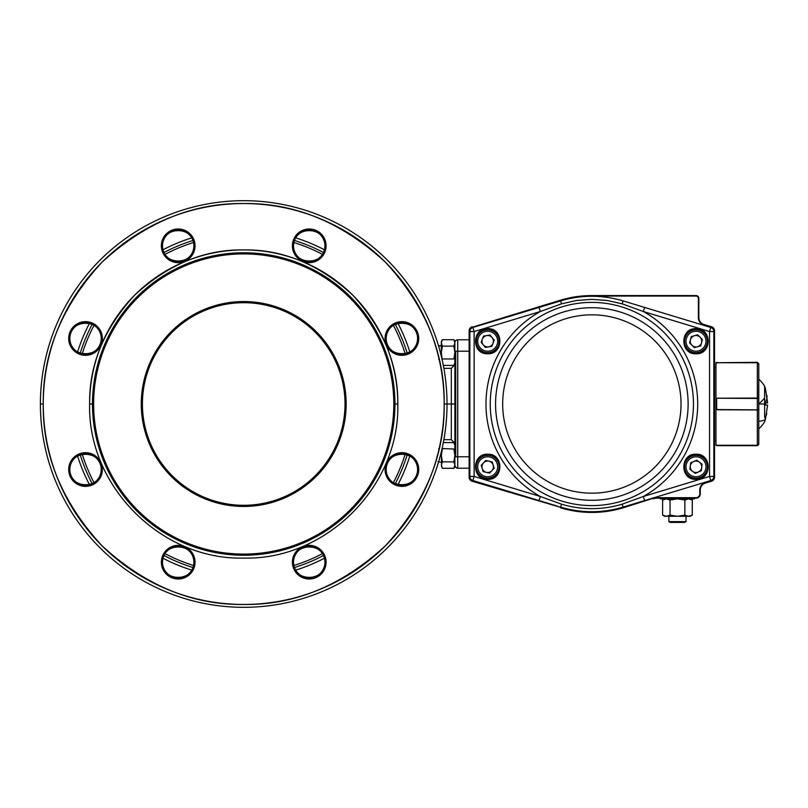 <?xml version="1.0" encoding="UTF-8"?>
<svg xmlns="http://www.w3.org/2000/svg" width="808" height="808" viewBox="0 0 808 808"><rect width="100%" height="100%" fill="white"/><g stroke="black" fill="none" stroke-linecap="round" stroke-linejoin="round"><path stroke-width="1.21" d="M442.35 346.127L441.35 352.551L441.35 341.42L442.35 339.703L453.884 339.703L454.884 342.915L453.884 346.127L442.35 346.127L441.35 342.915L442.35 339.703L453.884 339.703M438.633 345.703L441.35 345.703L438.633 346.167M440.411 352.551L441.35 352.551L441.35 342.915M442.087 359.449L441.35 352.551L441.35 356.298M443.329 365.398L453.884 365.398M442.35 358.974L453.884 358.974L454.884 352.551L453.884 346.127M454.874 362.469L454.076 365.044M454.874 353.106L454.874 361.903M454.874 351.985L454.874 343.198M454.874 341.42L454.076 340.047L454.874 342.632A2.858 2.858 0 0 1 457.732 339.794L469.145 339.794L457.732 339.794L457.732 351.207L457.732 339.794A2.858 2.858 0 0 0 454.874 342.653L454.874 351.207L469.145 351.207L457.732 351.207L457.732 456.793L457.732 351.207L455.712 351.207L455.712 456.793L469.145 456.793L457.732 456.793L457.732 468.206L457.732 456.793L454.874 456.793L454.874 466.58L454.076 467.953M443.329 442.602L453.884 442.602L443.329 442.602M438.633 461.833L441.35 462.297M442.087 448.551L453.884 449.026L454.884 455.449L453.884 461.873L454.884 465.085L453.884 468.307L442.35 468.307L441.35 465.095L442.35 461.873L453.884 461.873M442.35 449.026L441.35 455.449L441.35 451.702L441.633 466.761M442.35 468.307L441.35 465.095M440.411 455.449L441.35 455.449L442.35 461.873M454.874 456.015L454.874 464.812M454.874 454.884L454.874 446.097M454.874 444.319L454.076 442.946L454.874 445.531M292.395 245.824A16.837 16.837 0 0 1 309.232 228.987A16.837 16.837 0 0 1 326.068 245.824A16.837 16.837 0 0 1 309.232 262.651A16.837 16.837 0 0 1 292.395 245.824L293.536 245.824A15.695 15.695 0 0 0 309.232 261.519A15.695 15.695 0 0 0 324.927 245.824L326.068 245.824A16.837 16.837 0 0 1 309.232 262.651A16.837 16.837 0 0 1 292.395 245.824L293.536 245.824C292.678 266.054 325.786 266.054 324.927 245.824A15.695 15.695 0 0 0 309.232 230.129A15.695 15.695 0 0 0 293.536 245.824A15.695 15.695 0 0 0 309.232 261.519A15.695 15.695 0 0 0 324.927 245.824L326.068 245.824A16.837 16.837 0 0 0 309.232 228.987A16.837 16.837 0 0 0 292.395 245.824M161.358 245.824A16.837 16.837 0 0 1 178.194 228.987A16.837 16.837 0 0 1 195.031 245.824A16.837 16.837 0 0 1 178.194 262.651A16.837 16.837 0 0 1 161.358 245.824L162.499 245.824A15.695 15.695 0 0 0 178.194 261.519A15.695 15.695 0 0 0 193.89 245.824L195.031 245.824A16.837 16.837 0 0 1 178.194 262.651A16.837 16.837 0 0 1 161.358 245.824L162.499 245.824C161.64 266.054 194.748 266.054 193.89 245.824A15.695 15.695 0 0 0 178.194 230.129A15.695 15.695 0 0 0 162.499 245.824A15.695 15.695 0 0 0 178.194 261.519A15.695 15.695 0 0 0 193.89 245.824L195.031 245.824A16.837 16.837 0 0 0 178.194 228.987A16.837 16.837 0 0 0 161.358 245.824M68.7 338.481A16.837 16.837 0 0 1 85.537 321.645A16.837 16.837 0 0 1 102.364 338.481A16.837 16.837 0 0 1 85.537 355.318A16.837 16.837 0 0 1 68.7 338.481L69.842 338.481A15.695 15.695 0 0 0 85.537 354.177A15.695 15.695 0 0 0 101.232 338.481L102.364 338.481A16.837 16.837 0 0 1 85.537 355.318A16.837 16.837 0 0 1 68.7 338.481L69.842 338.481C68.983 358.722 102.091 358.722 101.232 338.481A15.695 15.695 0 0 0 85.537 322.786A15.695 15.695 0 0 0 69.842 338.481A15.695 15.695 0 0 0 85.537 354.177A15.695 15.695 0 0 0 101.232 338.481L102.364 338.481A16.837 16.837 0 0 0 85.537 321.645A16.837 16.837 0 0 0 68.7 338.481M68.7 469.519A16.837 16.837 0 0 1 85.537 452.682A16.837 16.837 0 0 1 102.364 469.519A16.837 16.837 0 0 1 85.537 486.355A16.837 16.837 0 0 1 68.7 469.519L69.842 469.519A15.695 15.695 0 0 0 85.537 485.214A15.695 15.695 0 0 0 101.232 469.519L102.364 469.519A16.837 16.837 0 0 1 85.537 486.355A16.837 16.837 0 0 1 68.7 469.519L69.842 469.519C68.983 489.759 102.091 489.759 101.232 469.519A15.695 15.695 0 0 0 85.537 453.823A15.695 15.695 0 0 0 69.842 469.519A15.695 15.695 0 0 0 85.537 485.214A15.695 15.695 0 0 0 101.232 469.519L102.364 469.519A16.837 16.837 0 0 0 85.537 452.682A16.837 16.837 0 0 0 68.7 469.519M161.358 562.176A16.837 16.837 0 0 1 178.194 545.35A16.837 16.837 0 0 1 195.031 562.176A16.837 16.837 0 0 1 178.194 579.013A16.837 16.837 0 0 1 161.358 562.176L162.499 562.176A15.695 15.695 0 0 0 178.194 577.871A15.695 15.695 0 0 0 193.89 562.176L195.031 562.176A16.837 16.837 0 0 1 178.194 579.013A16.837 16.837 0 0 1 161.358 562.176L162.499 562.176C161.64 582.416 194.748 582.416 193.89 562.176A15.695 15.695 0 0 0 178.194 546.481A15.695 15.695 0 0 0 162.499 562.176A15.695 15.695 0 0 0 178.194 577.871A15.695 15.695 0 0 0 193.89 562.176L195.031 562.176A16.837 16.837 0 0 0 178.194 545.35A16.837 16.837 0 0 0 161.358 562.176M346.157 404A102.444 102.444 0 0 1 243.713 506.444A102.444 102.444 0 0 1 141.279 404A102.444 102.444 0 0 1 243.713 301.556A102.444 102.444 0 0 1 346.157 404L345.016 404A101.303 101.303 0 0 0 243.713 302.697A101.303 101.303 0 0 0 142.41 404L141.279 404A102.444 102.444 0 0 1 243.713 301.556A102.444 102.444 0 0 1 346.157 404L345.016 404A101.303 101.303 0 0 1 243.713 505.303A101.303 101.303 0 0 1 142.41 404A101.303 101.303 0 0 0 243.713 505.303A101.303 101.303 0 0 0 345.016 404A101.303 101.303 0 0 1 243.713 505.303A101.303 101.303 0 0 1 142.41 404L141.279 404A102.444 102.444 0 0 0 243.713 506.444A102.444 102.444 0 0 0 346.157 404M292.395 562.176A16.837 16.837 0 0 1 309.232 545.35A16.837 16.837 0 0 1 326.068 562.176A16.837 16.837 0 0 1 309.232 579.013A16.837 16.837 0 0 1 292.395 562.176L293.536 562.176A15.695 15.695 0 0 0 309.232 577.871A15.695 15.695 0 0 0 324.927 562.176L326.068 562.176A16.837 16.837 0 0 1 309.232 579.013A16.837 16.837 0 0 1 292.395 562.176L293.536 562.176C292.678 582.416 325.786 582.416 324.927 562.176A15.695 15.695 0 0 0 309.232 546.481A15.695 15.695 0 0 0 293.536 562.176A15.695 15.695 0 0 0 309.232 577.871A15.695 15.695 0 0 0 324.927 562.176L326.068 562.176A16.837 16.837 0 0 0 309.232 545.35A16.837 16.837 0 0 0 292.395 562.176M385.062 469.519A16.837 16.837 0 0 1 401.889 452.682A16.837 16.837 0 0 1 418.726 469.519A16.837 16.837 0 0 1 401.889 486.355A16.837 16.837 0 0 1 385.062 469.519L386.194 469.519A15.695 15.695 0 0 0 401.889 485.214A15.695 15.695 0 0 0 417.584 469.519L418.726 469.519A16.837 16.837 0 0 1 401.889 486.355A16.837 16.837 0 0 1 385.062 469.519L386.194 469.519C385.335 489.759 418.453 489.759 417.584 469.519A15.695 15.695 0 0 0 401.889 453.823A15.695 15.695 0 0 0 386.194 469.519A15.695 15.695 0 0 0 401.889 485.214A15.695 15.695 0 0 0 417.584 469.519L418.726 469.519A16.837 16.837 0 0 0 401.889 452.682A16.837 16.837 0 0 0 385.062 469.519M385.062 338.481A16.837 16.837 0 0 1 401.889 321.645A16.837 16.837 0 0 1 418.726 338.481A16.837 16.837 0 0 1 401.889 355.318A16.837 16.837 0 0 1 385.062 338.481L386.194 338.481A15.695 15.695 0 0 0 401.889 354.177A15.695 15.695 0 0 0 417.584 338.481L418.726 338.481A16.837 16.837 0 0 1 401.889 355.318A16.837 16.837 0 0 1 385.062 338.481L386.194 338.481C385.335 358.722 418.453 358.722 417.584 338.481A15.695 15.695 0 0 0 401.889 322.786A15.695 15.695 0 0 0 386.194 338.481A15.695 15.695 0 0 0 401.889 354.177A15.695 15.695 0 0 0 417.584 338.481L418.726 338.481A16.837 16.837 0 0 0 401.889 321.645A16.837 16.837 0 0 0 385.062 338.481M243.713 555.237L243.713 554.096A150.096 150.096 0 0 0 393.809 404A150.096 150.096 0 0 0 243.713 253.904A150.096 150.096 0 0 0 93.617 404A150.096 150.096 0 0 0 243.713 554.096A150.096 150.096 0 0 0 393.809 404A150.096 150.096 0 0 0 243.713 253.904L243.713 252.763A151.237 151.237 0 0 1 394.95 404A151.237 151.237 0 0 1 243.713 555.237A151.237 151.237 0 0 1 92.476 404A151.237 151.237 0 0 1 243.713 252.763A151.237 151.237 0 0 1 394.95 404A151.237 151.237 0 0 1 243.713 555.237L243.713 554.096A150.096 150.096 0 0 1 93.617 404A150.096 150.096 0 0 1 243.713 253.904L243.713 252.763A151.237 151.237 0 0 0 92.476 404A151.237 151.237 0 0 0 243.713 555.237M142.41 404A101.303 101.303 0 0 1 243.713 302.697A101.303 101.303 0 0 1 345.016 404A101.303 101.303 0 0 0 243.713 302.697A101.303 101.303 0 0 0 142.41 404A101.303 101.303 0 0 0 243.713 505.303A101.303 101.303 0 0 0 345.016 404A101.303 101.303 0 0 0 243.713 302.697A101.303 101.303 0 0 0 142.41 404M294.476 240.491A171.215 171.215 0 0 1 323.442 252.49A171.215 171.215 0 0 0 294.476 240.491M395.233 324.271A171.215 171.215 0 0 1 407.232 353.237A171.215 171.215 0 0 0 395.233 324.271M407.232 454.763A171.215 171.215 0 0 1 395.233 483.729A171.215 171.215 0 0 0 407.232 454.763M323.442 555.51A171.215 171.215 0 0 1 294.476 567.509A171.215 171.215 0 0 0 323.442 555.51M443.875 368.327L451.308 368.327L451.308 404L444.178 404A200.465 200.465 0 0 1 243.713 604.465C192.556 605.152 145.299 585.578 101.97 545.743C62.135 502.414 42.561 455.156 43.258 404C42.561 352.844 62.135 305.586 101.97 262.257C145.299 222.422 192.556 202.848 243.713 203.535C294.88 202.848 342.127 222.422 385.456 262.257C425.291 305.586 444.865 352.844 444.178 404C444.865 455.156 425.291 502.414 385.456 545.743C342.127 585.578 294.88 605.152 243.713 604.465A200.465 200.465 0 0 1 43.258 404A200.465 200.465 0 0 1 243.713 203.535A200.465 200.465 0 0 1 444.178 404L447.026 404A203.313 203.313 0 0 1 243.713 607.313A203.313 203.313 0 0 1 40.4 404A203.313 203.313 0 0 1 243.713 200.687A203.313 203.313 0 0 1 447.026 404A203.313 203.313 0 0 1 243.713 607.313A203.313 203.313 0 0 1 40.4 404L43.258 404L40.4 404A203.313 203.313 0 0 1 243.713 200.687A203.313 203.313 0 0 1 447.026 404L451.308 404L451.308 439.673L454.874 443.239L454.874 404L451.308 404L451.308 439.673L443.875 439.673M243.713 558.086C161.428 560.247 87.466 486.285 89.627 404C89.092 364.671 104.141 328.351 134.754 295.041C168.064 264.428 204.384 249.379 243.713 249.914C283.042 249.379 319.362 264.428 352.672 295.041C383.285 328.351 398.334 364.671 397.809 404C399.96 486.285 325.998 560.247 243.713 558.086C161.378 560.217 87.496 486.335 89.627 404A154.086 154.086 0 0 1 243.713 249.914A154.086 154.086 0 0 1 397.809 404L394.95 404L397.809 404C399.93 486.335 326.048 560.217 243.713 558.086M295.698 570.125A174.063 174.063 0 0 0 324.422 558.227A174.063 174.063 0 0 1 295.698 570.125M397.94 484.709A174.063 174.063 0 0 0 409.838 455.985A174.063 174.063 0 0 1 397.94 484.709M409.838 352.015A174.063 174.063 0 0 0 397.94 323.291A174.063 174.063 0 0 1 409.838 352.015M324.422 249.773A174.063 174.063 0 0 0 295.698 237.875A174.063 174.063 0 0 1 324.422 249.773M92.476 404L89.627 404L92.476 404M454.874 345.703L454.874 352.147L454.874 351.207L455.712 351.207L455.712 456.793L454.874 456.793L454.874 465.347L455.712 467.367L457.732 468.206L469.145 468.206L457.732 468.206A2.858 2.858 0 0 1 454.934 465.913A2.858 2.858 0 0 0 457.166 468.145A2.858 2.858 0 0 1 454.874 465.347L454.874 465.347M454.874 464.893L454.874 463.297L454.874 464.893M80.204 353.237A171.215 171.215 0 0 1 92.203 324.271A171.215 171.215 0 0 0 80.204 353.237M163.984 252.49A171.215 171.215 0 0 1 192.95 240.491A171.215 171.215 0 0 0 163.984 252.49M82.234 353.823A169.094 169.094 0 0 1 94.051 325.301A169.094 169.094 0 0 0 82.234 353.823M165.014 254.338A169.094 169.094 0 0 1 193.536 242.521A169.094 169.094 0 0 0 165.014 254.338M293.89 242.521A169.094 169.094 0 0 1 322.422 254.338A169.094 169.094 0 0 0 293.89 242.521M393.375 325.301A169.094 169.094 0 0 1 405.192 353.823A169.094 169.094 0 0 0 393.375 325.301M193.89 562.176A15.695 15.695 0 0 0 178.194 546.481A15.695 15.695 0 0 0 162.499 562.176A15.695 15.695 0 0 0 178.194 577.871A15.695 15.695 0 0 0 193.89 562.176A15.695 15.695 0 0 0 178.194 546.481A15.695 15.695 0 0 0 162.499 562.176C161.64 541.946 194.748 541.946 193.89 562.176M101.232 338.481A15.695 15.695 0 0 0 85.537 322.786A15.695 15.695 0 0 0 69.842 338.481A15.695 15.695 0 0 0 85.537 354.177A15.695 15.695 0 0 0 101.232 338.481A15.695 15.695 0 0 0 85.537 322.786A15.695 15.695 0 0 0 69.842 338.481C68.983 318.241 102.091 318.241 101.232 338.481M324.927 245.824A15.695 15.695 0 0 0 309.232 230.129A15.695 15.695 0 0 0 293.536 245.824A15.695 15.695 0 0 0 309.232 261.519A15.695 15.695 0 0 0 324.927 245.824A15.695 15.695 0 0 0 309.232 230.129A15.695 15.695 0 0 0 293.536 245.824C292.678 225.583 325.786 225.583 324.927 245.824M417.584 469.519A15.695 15.695 0 0 0 401.889 453.823A15.695 15.695 0 0 0 386.194 469.519A15.695 15.695 0 0 0 401.889 485.214A15.695 15.695 0 0 0 417.584 469.519A15.695 15.695 0 0 0 401.889 453.823A15.695 15.695 0 0 0 386.194 469.519C385.335 449.278 418.453 449.278 417.584 469.519M324.927 562.176A15.695 15.695 0 0 0 309.232 546.481A15.695 15.695 0 0 0 293.536 562.176A15.695 15.695 0 0 0 309.232 577.871A15.695 15.695 0 0 0 324.927 562.176A15.695 15.695 0 0 0 309.232 546.481A15.695 15.695 0 0 0 293.536 562.176C292.678 541.946 325.786 541.946 324.927 562.176M417.584 338.481A15.695 15.695 0 0 0 401.889 322.786A15.695 15.695 0 0 0 386.194 338.481A15.695 15.695 0 0 0 401.889 354.177A15.695 15.695 0 0 0 417.584 338.481A15.695 15.695 0 0 0 401.889 322.786A15.695 15.695 0 0 0 386.194 338.481C385.335 318.241 418.453 318.241 417.584 338.481M193.89 245.824A15.695 15.695 0 0 0 178.194 230.129A15.695 15.695 0 0 0 162.499 245.824A15.695 15.695 0 0 0 178.194 261.519A15.695 15.695 0 0 0 193.89 245.824A15.695 15.695 0 0 0 178.194 230.129A15.695 15.695 0 0 0 162.499 245.824C161.64 225.583 194.748 225.583 193.89 245.824M101.232 469.519A15.695 15.695 0 0 0 85.537 453.823A15.695 15.695 0 0 0 69.842 469.519A15.695 15.695 0 0 0 85.537 485.214A15.695 15.695 0 0 0 101.232 469.519A15.695 15.695 0 0 0 85.537 453.823A15.695 15.695 0 0 0 69.842 469.519C68.983 449.278 102.091 449.278 101.232 469.519M454.874 344.703L454.874 343.117M454.874 352.945L454.874 359.398M454.874 455.853L454.874 456.793L454.874 455.853M454.874 448.602L454.874 455.055M454.874 352.551C454.874 342.43 454.874 342.43 454.874 352.551C454.874 362.671 454.874 362.671 454.874 352.551M454.874 455.449C454.874 445.329 454.874 445.329 454.874 455.449M454.874 404L454.874 443.239L454.874 364.761L454.874 404L454.874 364.761L454.874 404L451.308 404L451.308 368.327L451.308 404M405.192 454.177A169.094 169.094 0 0 1 393.375 482.699A169.094 169.094 0 0 0 405.192 454.177M322.422 553.662A169.094 169.094 0 0 1 293.89 565.479A169.094 169.094 0 0 0 322.422 553.662M193.536 565.479A169.094 169.094 0 0 1 165.014 553.662A169.094 169.094 0 0 0 193.536 565.479M94.051 482.699A169.094 169.094 0 0 1 82.234 454.177A169.094 169.094 0 0 0 94.051 482.699M192.95 567.509A171.215 171.215 0 0 1 163.984 555.51A171.215 171.215 0 0 0 192.95 567.509M92.203 483.729A171.215 171.215 0 0 1 80.204 454.763A171.215 171.215 0 0 0 92.203 483.729M454.874 342.653A2.858 2.858 0 0 1 455.712 340.633M454.874 351.207L454.874 352.147M191.728 237.875A174.063 174.063 0 0 0 163.004 249.773A174.063 174.063 0 0 1 191.728 237.875M89.486 323.291A174.063 174.063 0 0 0 77.588 352.015A174.063 174.063 0 0 1 89.486 323.291M77.588 455.985A174.063 174.063 0 0 0 89.486 484.709A174.063 174.063 0 0 1 77.588 455.985M163.004 558.227A174.063 174.063 0 0 0 191.728 570.125A174.063 174.063 0 0 1 163.004 558.227M92.657 396.607L95.384 374.468M98.98 360.126L106.999 339.33M110.322 332.724L122.24 313.908L131.674 302.414M142.127 291.961L153.621 282.527L172.447 270.609M179.043 267.286L199.839 259.267M214.181 255.671L228.886 253.49L243.713 252.763M684.639 522.423L670.266 522.423L668.893 521.625L686.012 521.625L684.639 522.423L686.012 521.625L686.012 516.282L686.012 521.625M483.265 344.854A5.727 5.727 0 0 0 493.042 343.238A5.727 5.727 0 0 0 486.759 335.572A5.727 5.727 0 0 0 483.265 344.854M485.84 329.957A11.413 11.413 0 0 1 498.95 339.37A11.413 11.413 0 0 1 489.537 352.49A11.413 11.413 0 0 1 476.427 343.077A11.413 11.413 0 0 1 485.84 329.957A11.413 11.413 0 0 0 476.427 343.077A11.413 11.413 0 0 0 489.537 352.49M494.213 340.148L491.88 346.339L485.356 347.41L481.164 342.299L483.497 336.108L490.022 335.037L494.213 340.148M488.961 461.196A5.727 5.727 0 0 0 482.214 468.458A5.727 5.727 0 0 0 491.89 470.67A5.727 5.727 0 0 0 488.961 461.196M496.051 474.549A11.413 11.413 0 0 1 479.922 475.144A11.413 11.413 0 0 1 479.326 459.015A11.413 11.413 0 0 1 495.456 458.409A11.413 11.413 0 0 1 496.051 474.549A11.413 11.413 0 0 0 495.456 458.409A11.413 11.413 0 0 0 479.326 459.015M483.194 471.62L481.245 465.307L485.739 460.459L492.183 461.934L494.132 468.246L489.638 473.094L483.194 471.62M691.971 345.299A5.727 5.727 0 0 0 701.536 342.673A5.727 5.727 0 0 0 694.486 335.704A5.727 5.727 0 0 0 691.971 345.299M692.981 330.219A11.413 11.413 0 0 1 707 338.199A11.413 11.413 0 0 1 699.021 352.227A11.413 11.413 0 0 1 684.992 344.238A11.413 11.413 0 0 1 692.981 330.219A11.413 11.413 0 0 0 684.992 344.238A11.413 11.413 0 0 0 699.021 352.227M702.374 339.471L700.698 345.864L694.325 347.622L689.618 342.976L691.295 336.572L697.668 334.825L702.374 339.471M692.587 471.377A5.727 5.727 0 0 0 701.687 467.438A5.727 5.727 0 0 0 693.719 461.519A5.727 5.727 0 0 0 692.587 471.377M691.466 456.308A11.413 11.413 0 0 1 706.475 462.247A11.413 11.413 0 0 1 700.536 477.255A11.413 11.413 0 0 1 685.527 471.316A11.413 11.413 0 0 1 691.466 456.308A11.413 11.413 0 0 0 685.527 471.316A11.413 11.413 0 0 0 700.536 477.255M702.061 464.156L701.304 470.721L695.244 473.347L689.931 469.408L690.688 462.832L696.759 460.207L702.061 464.156M690.295 516.282L692.274 515.14L692.274 500.031L688.567 498.879L684.861 500.031L684.861 515.14L688.567 516.282L692.274 515.14L690.295 516.282L677.447 516.282L684.861 515.14M670.034 515.14L666.327 516.282L677.447 516.282L670.034 515.14L670.034 500.031L677.447 498.879L684.861 500.031M670.034 500.031L666.327 498.879L662.621 500.031L662.621 515.14L666.327 516.282L664.61 516.282L662.621 515.14L664.61 516.282M757.349 445.289L716.686 445.289L715.969 444.572L716.686 445.663L757.349 445.663L758.308 444.915L758.773 443.834L757.349 445.259L758.773 443.794L758.773 409.939L715.969 409.777L715.969 398.223L758.773 398.061L758.773 364.206L758.773 383.608M758.773 437.168L758.773 443.834L758.773 437.168M758.661 409.878L716.686 409.555L716.686 398.445L715.969 398.102M716.686 409.777L715.969 409.565M764.62 416.686L764.62 404L758.773 404L758.773 409.646L758.773 398.354L757.349 398.445L757.349 362.741L715.969 362.741L715.969 398.223M758.773 397.607L758.773 379.174L758.661 398.122M758.773 364.166L758.773 370.832L758.773 364.166L757.349 362.711L716.686 362.711L757.349 362.337L758.773 363.762M716.262 363.398L716.686 362.741M758.773 415.726L758.773 410.393M765.479 419.099L767.6 405.071L765.479 405.071L765.479 404L764.62 404L764.62 386.163A33.552 33.552 0 0 0 758.773 379.174M758.773 413.514L758.773 417.827M758.773 420.958L758.773 421.221A33.552 11.474 24.1 0 0 764.62 419.918M764.62 388.082L764.62 389.921M765.479 404L765.479 402.929L767.6 402.929L765.479 388.901M764.62 410.838L764.62 413.928M764.62 407.474L764.62 410.02M758.773 409.646L758.773 417.978M758.773 423.978L758.773 443.794M716.04 445.259L757.349 445.259L757.349 398.445L716.686 398.223M758.773 364.206L757.349 362.337M715.969 409.777L715.969 445.259M660.328 498.879L660.328 498.162L660.328 498.879L694.567 498.879L694.567 498.162L694.567 498.879M472.326 327.22L560.621 300.162A108.434 108.434 0 0 1 591.84 295.566L696.001 295.566A2.858 2.858 0 0 1 698.849 298.415L698.849 317.645A7.131 7.131 0 0 0 703.93 324.473L711.495 326.755L703.788 324.947A7.625 7.625 0 0 1 698.365 317.645L698.365 298.415A2.363 2.363 0 0 0 696.001 296.051L591.84 296.051A107.949 107.949 0 0 0 560.762 300.626L472.326 327.22A3.788 3.788 0 0 0 469.63 330.846L469.63 477.154A3.788 3.788 0 0 0 472.326 480.78L560.762 507.374L472.185 481.245A4.282 4.282 0 0 1 469.145 477.154L469.145 330.846A4.282 4.282 0 0 1 472.185 326.755A4.282 4.282 0 0 0 469.145 330.846L469.63 330.846M653.086 498.304L623.069 507.838A108.434 108.434 0 0 1 560.621 507.838A108.434 108.434 0 0 0 623.069 507.838L653.086 498.304A14.756 14.756 0 0 1 657.338 497.678L696.001 497.678A3.788 3.788 0 0 0 699.789 493.89L699.789 489.931A7.625 7.625 0 0 1 705.212 482.629L711.353 480.78A3.788 3.788 0 0 0 714.06 477.154L714.06 330.846A3.788 3.788 0 0 0 711.353 327.22L711.495 326.755A4.282 4.282 0 0 1 714.545 330.846L714.545 477.154A4.282 4.282 0 0 1 711.495 481.245L705.354 483.093A7.131 7.131 0 0 0 700.273 489.931L700.273 493.89A4.282 4.282 0 0 1 696.001 498.162L657.338 498.162A14.271 14.271 0 0 0 653.228 498.768A14.271 14.271 0 0 1 657.338 498.162L657.338 497.678M714.545 367.62L715.969 367.62M714.545 440.38L715.969 440.38M487.689 329.098A12.13 12.13 0 0 1 499.819 341.218A12.13 12.13 0 0 1 487.689 353.349A12.13 12.13 0 0 1 475.559 341.218A12.13 12.13 0 0 1 487.689 329.098A12.13 12.13 0 0 0 475.559 341.218A12.13 12.13 0 0 0 487.689 353.349M487.689 454.651A12.13 12.13 0 0 1 499.819 466.782A12.13 12.13 0 0 1 487.689 478.902A12.13 12.13 0 0 1 475.559 466.782A12.13 12.13 0 0 1 487.689 454.651A12.13 12.13 0 0 0 475.559 466.782A12.13 12.13 0 0 0 487.689 478.902M696.001 454.651A12.13 12.13 0 0 1 708.121 466.782A12.13 12.13 0 0 1 696.001 478.902A12.13 12.13 0 0 1 683.871 466.782A12.13 12.13 0 0 1 696.001 454.651A12.13 12.13 0 0 0 683.871 466.782A12.13 12.13 0 0 0 696.001 478.902M696.001 329.098A12.13 12.13 0 0 1 708.121 341.218A12.13 12.13 0 0 1 696.001 353.349A12.13 12.13 0 0 1 683.871 341.218A12.13 12.13 0 0 1 696.001 329.098A12.13 12.13 0 0 0 683.871 341.218A12.13 12.13 0 0 0 696.001 353.349M539.077 307.424L540.31 311.524L561.52 303.838L576.518 300.475L591.84 299.344L607.172 300.475L622.17 303.838L643.37 311.524L644.612 307.424L710.788 327.462L623.059 300.899A107.717 107.717 0 0 0 560.631 300.899L472.892 327.462A4.282 4.282 0 0 0 469.852 331.563L469.852 476.437A4.282 4.282 0 0 0 472.892 480.538L557.055 506.02M561.52 504.162L560.631 507.101A107.717 107.717 0 0 0 623.059 507.101L644.612 500.576L643.37 496.476A105.868 105.868 0 0 0 643.37 311.524L709.555 331.563L709.555 476.437L643.37 496.476L622.17 504.162A104.656 104.656 0 0 1 561.52 504.162L540.31 496.476L539.077 500.576L472.892 480.538A4.282 4.282 0 0 1 469.852 476.437L474.134 476.437L474.134 331.563L540.31 311.524A105.868 105.868 0 0 0 540.31 496.476L474.134 476.437L472.892 480.538M644.612 500.576L710.788 480.538A4.282 4.282 0 0 0 713.828 476.437L713.828 331.563A4.282 4.282 0 0 0 710.788 327.462L709.555 331.563L713.828 331.563A4.282 4.282 0 0 0 710.788 327.462M591.84 296.284A107.717 107.717 0 0 1 623.059 300.899L626.634 301.98M489.305 351.076A9.989 9.989 0 0 0 497.546 339.602A9.989 9.989 0 0 0 486.073 331.371A9.989 9.989 0 0 0 477.831 342.844A9.989 9.989 0 0 0 489.305 351.076M480.376 459.984A9.989 9.989 0 0 0 480.891 474.094A9.989 9.989 0 0 0 495.011 473.569A9.989 9.989 0 0 0 494.486 459.459A9.989 9.989 0 0 0 480.376 459.984M698.637 350.854A9.989 9.989 0 0 0 705.626 338.582A9.989 9.989 0 0 0 693.355 331.593A9.989 9.989 0 0 0 686.366 343.865A9.989 9.989 0 0 0 698.637 350.854M699.97 475.942A9.989 9.989 0 0 0 705.162 462.812A9.989 9.989 0 0 0 692.032 457.611A9.989 9.989 0 0 0 686.83 470.751A9.989 9.989 0 0 0 699.97 475.942M764.62 418.079A54.58 23.563 9.6 0 0 766.752 413.656M758.773 403.798A33.552 11.474 -24.1 0 0 764.62 397.98M764.62 403.889A54.58 23.563 -9.6 0 0 766.923 395.354M472.185 481.245A4.282 4.282 0 0 1 469.145 477.154L469.63 477.154M699.789 493.89L700.273 493.89A4.282 4.282 0 0 1 696.001 498.162L696.001 497.678M705.212 482.629L705.354 483.093A7.131 7.131 0 0 0 700.273 489.931L699.789 489.931M714.06 477.154L714.545 477.154A4.282 4.282 0 0 1 711.495 481.245L711.353 480.78M711.495 326.755A4.282 4.282 0 0 1 714.545 330.846L714.06 330.846M698.365 317.645L698.849 317.645A7.131 7.131 0 0 0 703.93 324.473M696.001 296.051L696.001 295.566A2.858 2.858 0 0 1 698.849 298.415L698.365 298.415M560.762 300.626L560.621 300.162A108.434 108.434 0 0 1 591.84 295.566L591.84 296.051M560.621 507.838L560.762 507.374A107.949 107.949 0 0 0 622.928 507.374M487.689 478.477A11.696 11.696 0 0 1 475.993 466.782A11.696 11.696 0 0 1 487.689 455.076A11.696 11.696 0 0 1 499.394 466.782A11.696 11.696 0 0 1 487.689 478.477M696.001 455.076A11.696 11.696 0 0 1 707.697 466.782A11.696 11.696 0 0 1 696.001 478.477A11.696 11.696 0 0 1 684.295 466.782A11.696 11.696 0 0 1 696.001 455.076M696.001 352.924A11.696 11.696 0 0 1 684.295 341.218A11.696 11.696 0 0 1 696.001 329.523A11.696 11.696 0 0 1 707.697 341.218A11.696 11.696 0 0 1 696.001 352.924M487.689 329.523C502.788 328.795 502.788 353.641 487.689 352.924C472.599 353.641 472.599 328.795 487.689 329.523M487.689 353.783C503.889 354.55 503.889 327.886 487.689 328.664C471.488 327.886 471.488 354.55 487.689 353.783M487.689 479.336C503.889 480.114 503.889 453.45 487.689 454.217C471.488 453.45 471.488 480.114 487.689 479.336M696.001 479.336C712.191 480.114 712.191 453.45 696.001 454.217C679.801 453.45 679.801 480.114 696.001 479.336M696.001 353.783C712.191 354.55 712.191 327.886 696.001 328.664C679.801 327.886 679.801 354.55 696.001 353.783M560.631 300.899L561.52 303.838M591.84 505.606A101.606 101.606 0 0 1 490.234 404A101.606 101.606 0 0 1 591.84 302.394A101.606 101.606 0 0 1 693.456 404A101.606 101.606 0 0 1 591.84 505.606M591.84 307.727A96.273 96.273 0 0 1 688.113 404A96.273 96.273 0 0 1 591.84 500.273A96.273 96.273 0 0 1 495.577 404A96.273 96.273 0 0 1 591.84 307.727M591.84 314.827A89.173 89.173 0 0 1 681.023 404A89.173 89.173 0 0 1 591.84 493.173A89.173 89.173 0 0 1 502.667 404A89.173 89.173 0 0 1 591.84 314.827M560.631 507.101A107.717 107.717 0 0 0 623.059 507.101L622.17 504.162M472.892 327.462A4.282 4.282 0 0 0 469.852 331.563L474.134 331.563L472.892 327.462M710.788 480.538A4.282 4.282 0 0 0 713.828 476.437L709.555 476.437L710.788 480.538M623.059 300.899L622.17 303.838M438.633 359.398L439.148 359.398M441.35 341.42L442.35 339.703M438.633 448.602L439.148 448.602L438.633 448.602M437.906 461.58L438.633 462.297M451.308 368.327L454.874 364.761M668.893 516.282L668.893 521.625L668.893 516.282M670.266 522.423L668.893 521.625M664.61 498.879L662.621 500.031L664.61 498.879M690.295 498.879L692.274 500.031L690.295 498.879M716.686 445.663L715.969 444.945M757.349 445.663L758.773 444.238M716.686 362.337L715.969 363.055M765.479 388.87A54.58 54.58 0 0 0 764.62 386.163M758.773 428.826A33.552 33.552 0 0 0 764.62 421.837A54.58 54.58 0 0 0 765.479 419.13"/></g></svg>

